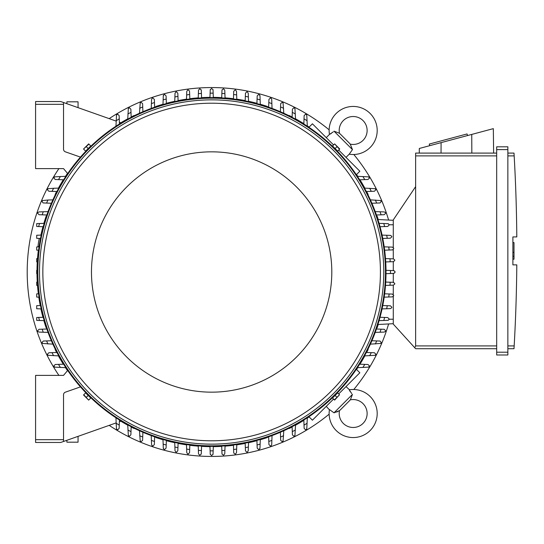 <?xml version="1.0" encoding="UTF-8"?>
<svg xmlns="http://www.w3.org/2000/svg" width="544" height="544" viewBox="0 0 544 544"><rect width="100%" height="100%" fill="white"/><g stroke="black" fill="none" stroke-linecap="round" stroke-linejoin="round"><path stroke-width="0.82" d="M76.106 106.957L77.18 107.338M339.497 410.618A14.532 14.532 0 0 0 340.714 409.523L349.16 401.078A14.532 14.532 0 0 0 350.254 399.854A13.974 13.974 0 0 1 363.038 423.402A13.974 13.974 0 0 1 339.497 410.618L334.023 412.821L329.453 409.578A24.031 24.031 0 0 0 329.419 409.816A24.031 24.031 0 0 0 370.158 430.515A24.031 24.031 0 0 0 349.214 389.817L351.757 393.638M334.023 412.821L352.458 394.386L350.547 399.418M350.214 391.632L349.588 390.572M336.736 412.012L337.831 411.563M338.694 411.121L339.055 410.91M329.419 409.816L326.25 406.368M346.011 386.607L349.452 389.776M356.354 369.288L359.842 372.776L338.694 393.924M333.56 399.058L312.412 420.199L308.931 416.718M368.145 349.534L368.145 349.534A174.658 174.658 0 0 1 366.642 352.485M289.17 428.509L289.17 428.509A174.658 174.658 0 0 0 292.128 427.006M295.535 425.19A174.658 174.658 0 0 0 303.851 420.328M307.292 418.139A174.658 174.658 0 0 0 309.128 416.915M356.551 369.492A174.658 174.658 0 0 0 357.775 367.656M359.965 364.215A174.658 174.658 0 0 0 364.827 355.892M377.128 327.842L377.128 327.842A174.658 174.658 0 0 0 378.223 324.489M267.485 437.492L267.485 437.492A174.658 174.658 0 0 1 260.277 439.749M109.188 425.367A184.436 184.436 0 0 0 329.134 414.168M353.804 389.497A184.436 184.436 0 0 0 388.613 323.945M388.613 220.055A184.436 184.436 0 0 0 353.804 154.503M329.134 129.832A184.436 184.436 0 0 0 109.188 118.633M58.908 168.606A184.436 184.436 0 0 0 58.908 375.394M267.485 106.508L267.485 106.508A174.658 174.658 0 0 0 260.277 104.251M256.931 103.319A174.658 174.658 0 0 0 248.533 101.286M245.194 100.592A174.658 174.658 0 0 0 236.783 99.164M233.458 98.709A174.658 174.658 0 0 0 225.046 97.859M221.714 97.634A174.658 174.658 0 0 0 213.302 97.349M209.977 97.349A174.658 174.658 0 0 0 201.559 97.634M198.234 97.859A174.658 174.658 0 0 0 189.822 98.709M186.49 99.164A174.658 174.658 0 0 0 178.085 100.592M174.746 101.286A174.658 174.658 0 0 0 166.348 103.319M162.996 104.251A174.658 174.658 0 0 0 155.795 106.508L155.795 106.508M289.17 115.491L289.17 115.491A174.658 174.658 0 0 1 292.128 116.994M368.145 194.466L368.145 194.466A174.658 174.658 0 0 0 366.642 191.515M364.827 188.108A174.658 174.658 0 0 0 359.965 179.785M357.775 176.344A174.658 174.658 0 0 0 356.551 174.508M309.128 127.085A174.658 174.658 0 0 0 307.292 125.861M303.851 123.672A174.658 174.658 0 0 0 295.535 118.81M377.128 216.158L377.128 216.158A174.658 174.658 0 0 1 378.223 219.511M155.795 437.492L155.795 437.492A174.658 174.658 0 0 0 162.996 439.749M166.348 440.681A174.658 174.658 0 0 0 174.746 442.714M178.085 443.408A174.658 174.658 0 0 0 186.49 444.836M189.822 445.291A174.658 174.658 0 0 0 198.234 446.141M201.559 446.366A174.658 174.658 0 0 0 209.977 446.651M213.302 446.651A174.658 174.658 0 0 0 221.714 446.366M225.046 446.141A174.658 174.658 0 0 0 233.458 445.291M236.783 444.836A174.658 174.658 0 0 0 245.194 443.408M248.533 442.714A174.658 174.658 0 0 0 256.931 440.681M134.11 428.509L134.11 428.509A174.658 174.658 0 0 1 131.152 427.006M55.134 349.534L55.134 349.534A174.658 174.658 0 0 0 56.63 352.485M58.446 355.892A174.658 174.658 0 0 0 63.308 364.215M65.504 367.656A174.658 174.658 0 0 0 67.51 370.654M120.89 421.233A174.658 174.658 0 0 0 127.745 425.19M46.152 327.842L46.152 327.842A174.658 174.658 0 0 1 43.887 320.64M36.992 273.666A174.658 174.658 0 0 0 37.271 282.078M37.495 285.403A174.658 174.658 0 0 0 38.352 293.814M38.801 297.146A174.658 174.658 0 0 0 40.236 305.551M40.922 308.89A174.658 174.658 0 0 0 42.956 317.288M46.152 216.158L46.152 216.158A174.658 174.658 0 0 0 43.887 223.36M42.956 226.712A174.658 174.658 0 0 0 40.922 235.09M38.352 250.186A174.658 174.658 0 0 0 37.495 258.597M37.271 261.922A174.658 174.658 0 0 0 36.992 270.334M55.134 194.466L55.134 194.466A174.658 174.658 0 0 1 56.63 191.515M134.11 115.491L134.11 115.491A174.658 174.658 0 0 0 131.152 116.994M127.745 118.81A174.658 174.658 0 0 0 120.89 122.767M67.51 173.346A174.658 174.658 0 0 0 65.504 176.344M63.308 179.785A174.658 174.658 0 0 0 58.446 188.108M65.844 367.669L54.604 367.132A183.6 183.6 0 0 1 53.863 365.894L55.264 364.5L63.634 364.201M60.404 367.472A178.847 178.847 0 0 1 58.5 364.385M38.631 293.808L36.7 293.876L36.7 297.072L39.086 297.16M40.514 305.544L36.7 305.68L36.7 308.747L41.208 308.904M38.658 317.438L36.7 317.512L36.7 320.389L39.488 320.484A178.847 178.847 0 0 1 38.658 317.438L43.241 317.281M48.056 332.398L39.066 332.085L37.958 331.534A183.6 183.6 0 0 1 37.672 330.684L39.066 329.29M39.032 329.29L42.541 329.168M43.234 332.228A178.847 178.847 0 0 1 42.174 329.181L46.845 329.011M52.884 344.148L42.5 343.42A183.6 183.6 0 0 1 42.078 342.421L43.296 341.034L51.381 340.748M47.913 343.978A178.847 178.847 0 0 1 46.6 340.918M58.772 355.905L48.015 355.28A183.6 183.6 0 0 1 47.444 354.158L48.844 352.764L56.943 352.478M53.598 355.722A178.847 178.847 0 0 1 52.006 352.648M37.55 282.071L36.7 282.098L36.7 285.376L37.774 285.416M37.271 273.673L36.7 273.652L36.7 270.348L37.271 270.327M37.55 261.929L36.7 261.902L36.7 258.624L37.774 258.584M44.186 320.647L39.488 320.484M60.738 442.462L35.584 442.462L60.738 442.462L63.526 441.476L63.526 394.801A2.795 2.795 0 0 1 65.396 392.163L80.458 386.893A174.379 174.379 0 0 1 67.694 370.43L63.526 375.394L35.584 375.394L35.584 442.462M39.297 238.415A6.705 0.7 -80 0 0 38.672 241.502A6.705 0.7 -80 0 0 38.012 246.881M38.889 246.847A6.705 0.7 -80 0 0 39.324 245.256M63.22 102.408L60.738 101.538L35.584 101.538L35.584 168.606L63.526 168.606L67.694 173.57A174.379 174.379 0 0 1 80.458 157.107L65.396 151.837A2.795 2.795 0 0 1 63.526 149.199L63.526 102.524L116.151 121.094M90.454 146.282L85.918 150.817M337.355 150.817L332.826 146.282M38.631 250.192L36.7 250.124L36.7 246.928L39.086 246.84M40.514 238.456L36.7 238.32L36.7 235.253L41.208 235.096M43.241 226.719L38.658 226.562A178.847 178.847 0 0 1 39.488 223.516L44.186 223.353M38.658 226.562L36.7 226.488L36.7 223.611L39.488 223.516M46.845 214.989L42.174 214.819A178.847 178.847 0 0 1 43.234 211.772L48.056 211.602M39.066 214.71L37.672 213.316A183.6 183.6 0 0 1 37.958 212.466L39.066 211.915L43.234 211.772M42.541 214.832L39.032 214.71M51.381 203.252L46.6 203.082A178.847 178.847 0 0 1 47.913 200.022L52.884 199.852M46.6 203.082L43.071 202.912L42.078 201.579A183.6 183.6 0 0 1 42.5 200.58L47.913 200.022M56.943 191.522L52.006 191.352A178.847 178.847 0 0 1 53.598 188.278L58.772 188.095M52.006 191.352L48.844 191.236L47.444 189.842A183.6 183.6 0 0 1 48.015 188.72L53.598 188.278M63.634 179.799L58.5 179.615A178.847 178.847 0 0 1 60.404 176.528L65.844 176.331M58.5 179.615L55.264 179.5L53.863 178.106A183.6 183.6 0 0 1 54.604 176.868L60.404 176.528M386.016 272A174.379 174.379 0 0 0 211.636 97.621A174.379 174.379 0 0 0 37.257 272A174.379 174.379 0 0 0 211.636 446.379A174.379 174.379 0 0 0 386.016 272A174.379 174.379 0 0 0 211.636 97.621A174.379 174.379 0 0 0 37.257 272M383.778 272A172.142 172.142 0 0 0 211.636 99.858A172.142 172.142 0 0 0 39.494 272A172.142 172.142 0 0 0 211.636 444.142A172.142 172.142 0 0 0 383.778 272M380.426 272A168.79 168.79 0 0 0 211.636 103.21A168.79 168.79 0 0 0 42.847 272A168.79 168.79 0 0 0 211.636 440.79A168.79 168.79 0 0 0 380.426 272M331.806 272A120.163 120.163 0 0 0 211.636 151.837A120.163 120.163 0 0 0 91.474 272A120.163 120.163 0 0 0 211.636 392.163A120.163 120.163 0 0 0 331.806 272M83.756 149.253L85.619 151.116L90.753 145.982L88.658 143.881L83.524 149.022L88.89 144.112M88.189 148.546L86.319 146.683M334.39 144.112L332.52 145.982L337.661 151.116L339.755 149.022L334.614 143.881L339.524 149.253M335.09 148.546L336.954 146.683M393.842 270.606L395.236 272L393.842 273.394M386.009 270.327L390.483 270.484A178.847 178.847 0 0 1 390.483 273.516L386.009 273.673M390.354 270.477L394.108 270.613M394.108 273.387L390.354 273.523M385.723 282.071L390.198 282.227A178.847 178.847 0 0 1 389.994 285.253L385.499 285.416M389.912 282.214L393.761 282.35M393.468 282.343L394.862 283.737A183.6 183.6 0 0 1 394.849 283.914L393.468 285.138L389.994 285.253M393.761 261.65L389.912 261.786M385.499 258.584L389.994 258.747A178.847 178.847 0 0 1 390.198 261.773L385.723 261.929M389.994 258.747L393.468 258.862L394.849 260.086A183.6 183.6 0 0 1 394.862 260.263L393.468 261.657M384.193 246.84L392.333 247.126L393.686 248.166A183.6 183.6 0 0 1 393.734 248.526L392.625 249.893L384.649 250.192M388.729 247.003A178.847 178.847 0 0 1 389.137 250.036M382.065 235.096L390.436 235.389L391.728 236.259A183.6 183.6 0 0 1 391.83 236.79L390.436 238.184L382.758 238.456M386.675 235.26A178.847 178.847 0 0 1 387.28 238.299M387.736 223.652L388.946 224.359A183.6 183.6 0 0 1 389.137 225.053L387.736 226.447L380.038 226.719M379.093 223.353L383.792 223.516A178.847 178.847 0 0 1 384.622 226.562M383.602 223.509L388.226 223.672M375.224 211.602L384.207 211.915L385.315 212.466A183.6 183.6 0 0 1 385.608 213.316L384.207 214.71M384.241 214.71L380.739 214.832M380.038 211.772A178.847 178.847 0 0 1 381.099 214.819L376.434 214.989M370.389 199.852L380.78 200.58A183.6 183.6 0 0 1 381.194 201.579L379.984 202.966L371.892 203.252M375.367 200.022A178.847 178.847 0 0 1 376.679 203.082M364.5 188.095L375.265 188.72A183.6 183.6 0 0 1 375.829 189.842L374.435 191.236L366.336 191.522M369.682 188.278A178.847 178.847 0 0 1 371.273 191.352M357.435 176.331L368.669 176.868A183.6 183.6 0 0 1 369.41 178.106L368.016 179.5L359.645 179.799M362.875 176.528A178.847 178.847 0 0 1 364.779 179.615M308.931 127.282L312.412 123.801L333.56 144.942M338.694 150.076L359.842 171.224L356.354 174.712M350.254 144.146A14.532 14.532 0 0 0 349.16 142.922L340.714 134.477A14.532 14.532 0 0 0 339.497 133.382A13.974 13.974 0 0 1 363.038 120.598A13.974 13.974 0 0 1 350.254 144.146L352.458 149.614L349.214 154.183L346.011 157.393M352.458 149.614L334.023 131.179L339.055 133.09M326.25 137.632L329.453 134.422L333.275 131.879M349.452 154.224L349.214 154.183A24.031 24.031 0 0 0 370.158 113.485A24.031 24.031 0 0 0 329.419 134.184A24.031 24.031 0 0 0 329.453 134.422L329.419 134.184M331.269 133.423L330.215 134.048M393.285 220.3L377.924 219.497L393.285 220.3M393.285 247.5L393.285 219.885L415.636 186.626L415.636 345.916L414.752 347.738L415.636 348.711L496.679 348.711L415.636 348.711M415.636 153.095L496.679 153.095L415.636 153.095L415.636 186.626M419.254 153.095L419.308 148.471L493.326 128.642L493.626 153.095M467.507 135.558L467.072 133.94L429.284 144.065L429.719 145.683M441.089 142.637L441.034 153.095M471.75 134.422L471.838 153.095M496.679 352.206L496.679 354.994L507.858 354.994L507.858 146.805L496.679 146.805L496.679 352.206L507.858 352.206M496.679 146.805L507.858 146.805M514.196 156.427L514.005 153.143M507.858 345.916L514.168 345.916A1676.71 1676.71 0 0 0 516.8 264.874L512.89 264.874L512.89 236.926L516.8 236.926A1676.71 1676.71 0 0 0 514.168 155.89L507.858 155.89M512.89 242.59L514.005 242.59L514.005 252.368L512.89 252.368M512.89 259.216L514.005 259.216L514.005 252.368M514.005 256.278L512.89 256.278M514.196 345.379L514.005 348.656L514.196 345.379M507.858 153.095L514.005 153.095L507.858 153.095M507.858 348.711L514.005 348.711L507.858 348.711M496.679 354.994L507.858 354.994M393.285 296.5L393.285 324.115L414.752 347.738M393.285 249.553L393.285 258.862M393.285 261.664L393.285 270.586M393.285 273.414L393.285 282.336M393.285 285.138L393.285 294.447M393.285 323.7L377.924 324.503L393.285 323.7M213.037 454.206L211.636 455.6L210.242 454.206M213.309 446.372L213.153 450.84A178.847 178.847 0 0 1 210.12 450.84L209.964 446.372M213.16 450.718L213.024 454.471M210.249 454.471L210.12 450.718M225.053 445.862L224.774 453.825L223.557 455.212A183.6 183.6 0 0 1 223.373 455.226L221.979 453.825M221.986 454.124L221.85 450.276M224.896 450.357A178.847 178.847 0 0 1 221.864 450.554L221.707 446.087M201.572 446.087L201.416 450.554A178.847 178.847 0 0 1 198.383 450.357L198.227 445.862M201.423 450.276L201.287 454.124M201.3 453.825L199.9 455.226A183.6 183.6 0 0 1 199.723 455.212L198.506 453.825L198.383 450.357M116.151 422.906L63.22 441.592M78.057 436.349L78.057 442.184L66.885 442.184L66.885 440.293M210.242 89.794L211.636 88.4L213.037 89.794M209.964 97.628L210.12 93.16A178.847 178.847 0 0 1 213.153 93.16L213.309 97.628M210.12 93.282L210.249 89.529M213.024 89.529L213.16 93.282M198.227 98.138L198.506 90.175L199.723 88.788A183.6 183.6 0 0 1 199.9 88.774L201.3 90.175M198.383 93.643A178.847 178.847 0 0 1 201.416 93.446L201.572 97.913M201.287 89.876L201.423 93.724M221.707 97.913L221.864 93.446A178.847 178.847 0 0 1 224.896 93.643L225.053 98.138M221.85 93.724L221.986 89.876M221.979 90.175L223.373 88.774A183.6 183.6 0 0 1 223.557 88.788L224.774 90.175L224.896 93.643M85.918 393.183L90.454 397.718M332.826 397.718L337.355 393.183M339.524 394.747L337.661 392.884L332.52 398.018L334.614 400.119L339.524 394.747L334.39 399.888M335.09 395.454L336.954 397.317M88.89 399.888L90.753 398.018L85.619 392.884L83.524 394.978L88.658 400.119L83.756 394.747M88.189 395.454L86.319 397.317M292.114 117.3L292.4 109.208L293.794 107.807A183.6 183.6 0 0 1 294.923 108.378L295.542 119.136M292.291 112.37A178.847 178.847 0 0 1 295.365 113.954M280.384 111.744L280.684 103.605L282.057 102.442A183.6 183.6 0 0 1 283.057 102.857L283.791 113.247M280.554 106.964A178.847 178.847 0 0 1 283.614 108.27M268.926 99.43L270.32 98.029A183.6 183.6 0 0 1 271.177 98.321L271.721 99.43L272.034 108.419M268.654 107.209L268.818 102.537A178.847 178.847 0 0 1 271.864 103.598M268.804 102.898L268.926 99.396M256.918 103.605L257.19 95.9L258.584 94.506A183.6 183.6 0 0 1 259.284 94.69L259.984 95.9M259.964 95.411L260.127 100.035M257.081 99.022A178.847 178.847 0 0 1 260.12 99.851L260.29 104.543M245.181 100.878L245.453 93.208L246.847 91.807A183.6 183.6 0 0 1 247.377 91.916L248.248 93.208L248.54 101.572M245.344 96.356A178.847 178.847 0 0 1 248.377 96.968M233.444 98.988L233.716 91.304L235.11 89.91A183.6 183.6 0 0 1 235.47 89.95L236.511 91.304L236.796 99.443M233.6 94.506A178.847 178.847 0 0 1 236.633 94.908M303.844 123.991L304.137 115.62L305.538 114.226A183.6 183.6 0 0 1 306.768 114.968L307.306 126.208M304.021 118.857A178.847 178.847 0 0 1 307.115 120.768M366.336 352.478L374.435 352.764L375.829 354.158A183.6 183.6 0 0 1 375.265 355.28L364.5 355.905M371.273 352.648A178.847 178.847 0 0 1 369.682 355.722M371.892 340.748L380.032 341.047L381.194 342.421A183.6 183.6 0 0 1 380.78 343.42L370.389 344.148M376.679 340.918A178.847 178.847 0 0 1 375.367 343.978M384.207 329.29L385.608 330.684A183.6 183.6 0 0 1 385.315 331.534L384.207 332.085L375.224 332.398M376.434 329.011L381.099 329.181A178.847 178.847 0 0 1 380.038 332.228M380.739 329.168L384.241 329.29M380.038 317.281L387.736 317.553L389.137 318.947A183.6 183.6 0 0 1 388.946 319.641L387.736 320.348M388.226 320.328L383.602 320.491M384.622 317.438A178.847 178.847 0 0 1 383.792 320.484L379.093 320.647M382.758 305.544L390.436 305.816L391.83 307.21A183.6 183.6 0 0 1 391.728 307.741L390.436 308.611L382.065 308.904M387.28 305.701A178.847 178.847 0 0 1 386.675 308.74M384.649 293.808L392.333 294.08L393.734 295.474A183.6 183.6 0 0 1 393.686 295.834L392.333 296.874L384.193 297.16M389.137 293.964A178.847 178.847 0 0 1 388.729 296.997M359.645 364.201L368.016 364.5L369.41 365.894A183.6 183.6 0 0 1 368.669 367.132L357.435 367.669M364.779 364.385A178.847 178.847 0 0 1 362.875 367.472M307.306 417.792L306.768 429.032A183.6 183.6 0 0 1 305.538 429.774L304.137 428.38L303.844 420.009M307.115 423.232A178.847 178.847 0 0 1 304.021 425.143M236.796 444.557L236.511 452.696L235.47 454.05A183.6 183.6 0 0 1 235.11 454.09L233.743 452.982L233.444 445.012M236.633 449.092A178.847 178.847 0 0 1 233.6 449.494M248.54 442.428L248.248 450.792L247.377 452.084A183.6 183.6 0 0 1 246.847 452.193L245.453 450.792L245.181 443.122M248.377 447.032A178.847 178.847 0 0 1 245.344 447.644M259.984 448.1L259.284 449.31A183.6 183.6 0 0 1 258.584 449.494L257.19 448.1L256.918 440.395M260.29 439.457L260.12 444.149A178.847 178.847 0 0 1 257.081 444.978M260.127 443.965L259.964 448.589M272.034 435.581L271.721 444.57L271.177 445.679A183.6 183.6 0 0 1 270.32 445.971L268.926 444.57M268.926 444.604L268.804 441.102M271.864 440.402A178.847 178.847 0 0 1 268.818 441.463L268.654 436.791M283.791 430.753L283.057 441.143A183.6 183.6 0 0 1 282.057 441.558L280.677 440.348L280.384 432.256M283.614 435.73A178.847 178.847 0 0 1 280.554 437.036M295.542 424.864L294.923 435.622A183.6 183.6 0 0 1 293.794 436.193L292.4 434.792L292.114 426.7M295.365 430.046A178.847 178.847 0 0 1 292.291 431.63M154.353 444.57L152.952 445.971A183.6 183.6 0 0 1 152.102 445.679L151.558 444.57L151.239 435.581M154.625 436.791L154.462 441.463A178.847 178.847 0 0 1 151.409 440.402M154.476 441.102L154.346 444.604M166.362 440.395L166.09 448.1L164.689 449.494A183.6 183.6 0 0 1 163.996 449.31L163.295 448.1M163.309 448.589L163.146 443.965M166.199 444.978A178.847 178.847 0 0 1 163.152 444.149L162.989 439.457M178.092 443.122L177.827 450.792L176.426 452.193A183.6 183.6 0 0 1 175.896 452.084L175.032 450.792L174.733 442.428M177.936 447.644A178.847 178.847 0 0 1 174.896 447.032M189.829 445.012L189.564 452.696L188.163 454.09A183.6 183.6 0 0 1 187.809 454.05L186.769 452.696L186.483 444.557M189.672 449.494A178.847 178.847 0 0 1 186.64 449.092M142.895 432.256L142.596 440.395L141.216 441.558A183.6 183.6 0 0 1 140.223 441.143L139.488 430.753M142.725 437.036A178.847 178.847 0 0 1 139.665 435.73M131.165 426.7L130.88 434.792L129.479 436.193A183.6 183.6 0 0 1 128.357 435.622L127.731 424.864M130.988 431.63A178.847 178.847 0 0 1 127.915 430.046M121.23 421.11L119.374 421.77L119.435 420.009L119.252 425.143A178.847 178.847 0 0 1 116.164 423.232L115.974 417.792M119.252 425.143L119.143 428.38L117.742 429.774A183.6 183.6 0 0 1 116.511 429.032L116.164 423.232M139.488 113.247L140.223 102.857A183.6 183.6 0 0 1 141.216 102.442L142.603 103.652L142.895 111.744M139.665 108.27A178.847 178.847 0 0 1 142.725 106.964M127.731 119.136L128.357 108.378A183.6 183.6 0 0 1 129.479 107.807L130.88 109.208L131.165 117.3M127.915 113.954A178.847 178.847 0 0 1 130.988 112.37M115.974 126.208L116.511 114.968A183.6 183.6 0 0 1 117.742 114.226L119.143 115.62L119.435 123.991L119.374 122.23L121.23 122.89M186.483 99.443L186.769 91.304L187.809 89.95A183.6 183.6 0 0 1 188.163 89.91L189.53 91.018L189.829 98.988M186.64 94.908A178.847 178.847 0 0 1 189.672 94.506M174.733 101.572L175.032 93.208L175.896 91.916A183.6 183.6 0 0 1 176.426 91.807L177.827 93.208L178.092 100.878M174.896 96.968A178.847 178.847 0 0 1 177.936 96.356M163.295 95.9L163.996 94.69A183.6 183.6 0 0 1 164.689 94.506L166.09 95.9L166.362 103.605M162.989 104.543L163.152 99.851A178.847 178.847 0 0 1 166.199 99.022M163.146 100.035L163.309 95.411M151.239 108.419L151.558 99.43L152.102 98.321A183.6 183.6 0 0 1 152.952 98.029L154.353 99.43M154.346 99.396L154.476 102.898M151.409 103.598A178.847 178.847 0 0 1 154.462 102.537L154.625 107.209M116.164 120.768A178.847 178.847 0 0 1 119.252 118.857M35.584 101.538L60.738 101.538M66.885 103.707L66.885 101.816L78.057 101.816L78.057 107.651M77.18 436.662L76.106 437.043M35.584 439.674L63.526 439.674M385.458 272A173.822 173.822 0 0 0 211.636 98.178A173.822 173.822 0 0 0 37.822 272A173.822 173.822 0 0 0 211.636 445.822A173.822 173.822 0 0 0 385.458 272M415.636 155.89L496.679 155.89M496.679 149.6L507.858 149.6M415.636 345.916L496.679 345.916M393.285 224.774L389.062 224.774M393.285 319.226L389.062 319.226M35.584 104.326L63.526 104.326M340.714 409.523L349.16 401.078M41.018 235.103L40.528 235.015"/></g></svg>
